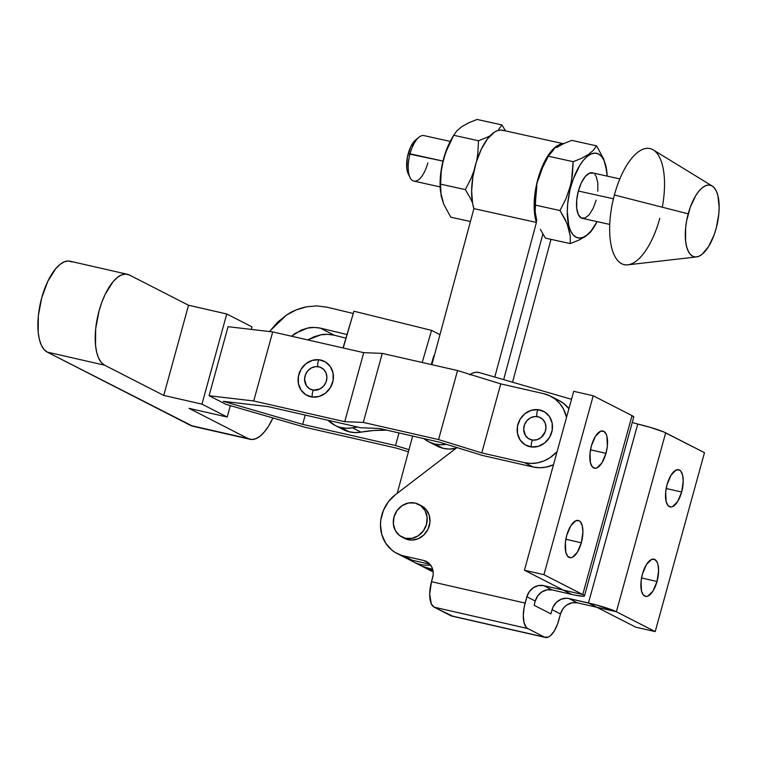 <?xml version="1.0" encoding="UTF-8"?>
<svg xmlns="http://www.w3.org/2000/svg" width="757" height="757" viewBox="0 0 757 757"><rect width="100%" height="100%" fill="white"/><g stroke="black" fill="none" stroke-linecap="round" stroke-linejoin="round"><path stroke-width="1.14" d="M532.701 440.091A12.074 10.91 117.1 0 1 523.872 427.033A12.074 10.91 117.1 0 1 536.95 416.558A4.589 1.864 -83.3 0 1 538.189 409.679A19.124 17.279 -62.9 0 0 517.476 426.286A19.124 17.279 -62.9 0 0 531.461 446.971A4.589 1.864 -83.3 0 1 532.701 440.091A4.589 1.864 96.7 0 0 531.461 446.971L525.084 444.766L520.182 440.063L517.514 433.572L517.476 426.286L520.087 419.302L524.942 413.7L531.3 410.322L538.189 409.679L544.576 411.884L549.478 416.587L552.146 423.078L552.175 430.364L549.573 437.347L544.718 442.949L538.359 446.327L531.461 446.971A19.124 17.279 -62.9 0 0 552.175 430.364A19.124 17.279 -62.9 0 0 538.189 409.679A4.589 1.864 96.7 0 0 536.95 416.558A12.074 10.91 117.1 0 1 545.778 429.616A12.074 10.91 117.1 0 1 532.701 440.091L537.063 439.694L541.075 437.555L545.154 431.887L545.986 427.298L545.116 422.86L542.684 419.255L539.05 417.031L534.773 416.53L530.506 417.826L526.9 420.712L524.497 424.762L523.674 429.361L525.585 435.739L528.679 438.71L532.701 440.091M313.616 390.177A12.074 10.91 117.1 0 1 304.787 377.118A12.074 10.91 117.1 0 1 317.864 366.643A4.589 1.864 -83.3 0 1 319.104 359.764A19.124 17.279 -62.9 0 0 298.39 376.371A19.124 17.279 -62.9 0 0 312.376 397.056A4.589 1.864 -83.3 0 1 313.616 390.177A4.589 1.864 96.7 0 0 312.376 397.056L305.989 394.851L301.097 390.148L298.428 383.657L298.39 376.371L301.002 369.388L305.847 363.786L312.206 360.408L319.104 359.764L325.491 361.969L330.383 366.672L333.061 373.163L333.089 380.449L330.478 387.433L325.633 393.034L319.274 396.413L312.376 397.056A19.124 17.279 -62.9 0 0 333.089 380.449A19.124 17.279 -62.9 0 0 319.104 359.764A4.589 1.864 96.7 0 0 317.864 366.643A12.074 10.91 117.1 0 1 326.693 379.702A12.074 10.91 117.1 0 1 313.616 390.177L320.06 388.909L323.665 386.023L326.068 381.973L326.901 377.374L326.03 372.946L323.589 369.34L319.965 367.117L315.688 366.615L311.42 367.902L307.815 370.798L305.412 374.847L304.579 379.437L306.49 385.824L309.585 388.786L313.616 390.177M481.774 452.923L524.686 462.697L531.083 463.445L537.602 462.849L543.98 460.909L549.989 457.72L557.086 451.645A35.967 32.485 117.1 0 1 524.686 462.697L533.098 466.993L482.54 455.477L439.325 442.135L379.333 428.462L360.786 427.743L267.912 406.575L223.268 401.333L302.668 424.355L305.222 415.082L302.668 424.355L395.542 445.513L302.668 424.355L223.268 401.333L267.912 406.575L360.786 427.743L379.333 428.462L439.325 442.135L482.54 455.477L533.098 466.993A35.967 32.485 -62.9 0 0 553.481 464.741L546.005 467.145L539.495 467.75L533.098 466.993L524.686 462.697L481.774 452.923L500.765 383.884L481.774 452.923L438.568 439.571L457.55 370.542L438.568 439.571L481.774 452.923M566.539 417.325L563.416 408.903L559.773 403.509L555.136 399.062L549.705 395.741L543.668 393.659L500.765 383.884L457.55 370.542L382.266 353.387L363.284 422.425L438.568 439.571L363.284 422.425L382.266 353.387L363.72 352.658L272.7 331.926L253.718 400.964L344.738 421.696L363.72 352.658L344.738 421.696L363.284 422.425L344.738 421.696L253.718 400.964L272.7 331.926L228.065 326.683L209.074 395.722L253.718 400.964L209.074 395.722L228.065 326.683L272.7 331.926L363.72 352.658L382.266 353.387L457.55 370.542L500.765 383.884L543.668 393.659A35.967 32.485 117.1 0 1 550.557 396.157A35.967 32.485 117.1 0 1 566.539 417.325M127.431 274.289L70.089 261.222A46.972 19.635 102.8 0 0 41.086 300.245A46.972 19.635 102.8 0 0 47.256 352.109L104.598 365.177A46.972 19.635 -77.2 0 1 98.429 313.313A46.972 19.635 -77.2 0 1 127.431 274.289A46.972 19.635 -77.2 0 1 129.39 274.999L125.653 274.081L121.584 274.923L117.335 277.507L113.077 281.718L105.166 294.359L101.817 302.289L99.053 310.909L95.675 328.869L95.543 345.476L96.716 352.478L98.675 358.231L101.334 362.518L104.598 365.177L163.739 395.428L201.968 404.134L227.195 417.041L188.966 408.326L248.107 438.577L190.764 425.519A46.972 19.635 102.8 0 0 192.732 426.229L250.075 439.297A46.972 19.635 -77.2 0 1 248.107 438.577L251.844 439.505L255.913 438.663L260.162 436.079L264.43 431.859L268.536 426.172L272.936 417.959A46.972 19.635 -77.2 0 1 250.075 439.297M399.005 432.947L395.542 445.513L408.988 449.667L395.542 445.513L399.005 432.947M305.289 427.336L396.308 448.078L305.289 427.336L225.898 404.323L209.074 395.722L225.898 404.323L305.289 427.336M558.117 400.037L563.549 403.367L568.914 408.714A35.967 32.485 -62.9 0 0 558.969 400.453L550.557 396.157M408.411 451.815L396.308 448.078L408.411 451.815M251.986 326.863L251.296 329.409L251.986 326.863L226.759 313.966L201.968 404.134L226.759 313.966L188.54 305.251L163.739 395.428L188.54 305.251L129.39 274.999L188.54 305.251L226.759 313.966L251.986 326.863M230.336 405.61L227.195 417.041L230.336 405.61M192.827 426.248L47.256 352.109L43.991 349.45L41.332 345.164L39.383 339.41L38.2 332.418L38.333 315.801L41.711 297.851L47.823 281.292L55.734 268.659L60.002 264.439L64.241 261.856L68.319 261.014L72.057 261.941M163.739 395.428L201.968 404.134L227.195 417.041L188.966 408.326L248.107 438.577L190.764 425.519L47.256 352.109L104.598 365.177L163.739 395.428M504.048 130.753L501.03 130.034L497.794 130.507L494.406 132.153L487.593 138.777L481.31 149.205L476.229 162.339L472.888 176.769L471.63 190.982L472.605 203.453L473.91 208.62L431.878 364.685L473.91 208.62L536.429 222.444L494.785 377.071L536.429 222.444A45.505 19.001 -77.5 0 1 539.713 173.164A45.505 19.001 -77.5 0 1 563.113 143.858M412.66 436.06L397.245 493.28L412.66 436.06M422.151 566.331L433.042 570.901L428.954 568.81L432.786 569.69L428.954 568.81A35.229 31.822 117.1 0 1 422.226 566.368L413.814 562.063A35.229 31.822 -62.9 0 0 430.601 565.063A35.229 31.822 117.1 0 1 413.814 562.063L405.402 557.767A35.229 31.822 -62.9 0 0 412.139 560.208L429.967 564.287L412.139 560.208L403.727 555.912L423.551 560.435L428.235 562.64L431.613 566.662L433.165 571.876L433.184 574.686L431.509 581.707L525.112 603.083L526.863 596.753L529.332 591.586L533.411 587.659L538.473 585.568L543.744 585.634L563.246 590.082L543.744 585.634L552.146 589.93L571.649 594.387L563.236 590.082L571.649 594.387L575.292 595.172L582.985 596.279L584.48 595.844L582.748 594.538L563.236 590.082L582.748 594.538A22.029 2.11 15.4 0 1 584.47 595.929A22.029 2.11 15.4 0 1 571.649 594.387L552.146 589.93A14.676 13.257 -62.9 0 0 535.265 601.049L537.744 595.891L541.823 591.965L546.876 589.873L552.146 589.93L543.744 585.634A14.676 13.257 117.1 0 0 526.863 596.753L524.137 607.294L523.295 615.555L524.014 622.576L526.172 627.279L527.705 628.528L544.52 637.129L548.182 637.167L550.169 635.956L554.096 631.31L557.455 624.326L560.492 613.955L558.751 620.286A22.029 9.207 -77.1 0 1 545.437 637.46A22.029 9.207 -77.1 0 1 544.52 637.129L527.705 628.528A22.029 9.207 -77.1 0 1 525.112 603.083L431.509 581.707L432.673 577.496A14.676 13.257 117.1 0 0 426.361 561.457A14.676 13.257 117.1 0 0 423.551 560.435L403.727 555.912A35.229 31.822 117.1 0 1 396.999 553.462A35.229 31.822 117.1 0 1 395.466 494.643L388.464 501.654L383.449 510.313L380.818 519.927L380.478 524.847L381.765 534.433L385.587 543.015L391.624 549.904L395.324 552.534L412.139 560.208L405.336 557.729L412.328 560.256M503.66 379.635L542.883 234.008L503.66 379.635M563.549 143.858L560.312 144.332L556.925 145.978L550.112 152.602L543.829 163.029L538.747 176.154L535.398 190.594L534.149 204.797L535.123 217.278L536.429 222.444L473.91 208.62A45.505 19.001 102.5 0 1 477.904 157.324A45.505 19.001 102.5 0 1 502.449 130.213L563.435 143.707M422.141 566.321L432.711 569.415A35.229 31.822 -62.9 0 1 422.226 566.368L430.629 570.674A35.229 31.822 -62.9 0 0 433.165 571.809L430.563 570.636M512.536 382.209L551.011 239.335L512.536 382.209M659.801 218.215A59.453 24.82 -77.5 0 1 621.715 263.729A59.453 24.82 -77.5 0 1 614.391 194.984A59.453 24.82 102.5 0 0 627.846 264.827L696.506 256.935A36.696 15.32 -77.5 0 1 688.208 213.834L614.391 194.984A59.453 24.82 -77.5 0 1 650.263 148.627A59.453 24.82 -77.5 0 1 662.299 207.219M712.195 186.004L653.253 149.905A59.453 24.82 102.5 0 0 614.391 194.984L688.208 213.834A36.696 15.32 -77.5 0 1 712.195 186.004A36.696 15.32 -77.5 0 1 716.236 228.169A36.696 15.32 -77.5 0 1 696.506 256.935M593.299 173.192L589.438 173.154L585.246 176.532L581.357 182.806L578.376 191.029L613.425 198.779L578.376 191.029A23.306 9.727 102.5 0 0 582.237 218.338L609.773 224.422M472.415 202.639L470.428 198.353L472.415 202.639M471.176 178.075L474.109 170.382L471.176 178.075L465.356 189.629L470.428 198.353L465.356 189.629L440.527 184.14L441.236 171.451L443.526 158.989A43.31 18.083 102.5 0 0 440.347 189.95L441.236 171.451L442.192 165.168L445.542 152.753L453.907 134.878L451.674 138.739A43.31 18.083 102.5 0 0 443.526 158.989L446.024 151.04L451.73 138.635M440.508 191.748L443.706 204.153L450.765 217.174L470.428 221.517L450.765 217.174L443.706 204.153L441.104 195.76L440.527 184.14L465.356 189.629M450.207 141.408L423.967 135.607A23.306 9.727 102.5 0 0 410.039 153.803L442.977 161.09L408.184 153.803A19.635 8.195 102.5 0 0 408.231 173.855L410.095 177.602A23.306 9.727 -77.5 0 1 410.039 153.803A23.306 9.727 102.5 0 0 413.899 181.112L440.148 186.913M427.837 162.906A23.306 9.727 -77.5 0 1 410.095 177.602M535 210.881L536.817 220.845L535.161 212.679L535.89 192.382L536.845 186.09L535.18 205.071L560.01 210.56L565.082 219.275L568.611 227.819L570.267 235.976L570.248 243.593L578.575 240.243L585.416 236.468L590.403 232.248L593.639 227.762L588.151 234.396L578.575 240.243M540.337 229.38L545.418 238.105L570.248 243.593L545.418 238.105L540.337 229.38M564.164 143.376L556.527 147.53L563.388 143.726L571.734 140.367L596.563 145.864L593.337 150.331L588.378 154.532L581.508 158.336L573.163 161.695L572.472 174.28L567.703 203.69L567.296 211.667L568.762 225.482L570.589 230.79L573.058 234.746L576.068 237.196L579.502 238.048L583.25 237.263L587.139 234.878L591.037 230.989L597.122 221.631A43.31 18.083 -77.5 0 1 595.655 224.29A43.31 18.083 -77.5 0 1 572.046 233.411A43.31 18.083 -77.5 0 1 570.731 187.121L570.078 186.894L565.829 199.006L560.01 210.56L567.069 223.57L570.267 235.976M606.982 173.079A43.31 18.083 -77.5 0 1 607.18 176.116L605.78 165.679L603.954 160.37L601.493 156.415L598.475 153.964L595.04 153.122L591.293 153.898L587.404 156.283L583.505 160.172L579.748 165.433L573.238 179.163L570.731 187.121A43.31 18.083 -77.5 0 1 591.558 153.794A43.31 18.083 -77.5 0 1 606.982 173.079L606.234 167.316L603.641 158.923L596.563 145.864L593.337 150.331L588.378 154.532L581.508 158.336L573.163 161.695L548.333 156.197L553.802 149.593L548.333 156.197L573.163 161.695L571.516 180.611L570.078 186.894L565.829 199.006M606.821 171.3L603.641 158.923L596.563 145.864L571.734 140.367M535.161 212.679L535.18 205.071L560.01 210.56M548.333 156.197L542.561 167.666L538.265 179.863L542.561 167.666L548.56 155.81L546.327 159.67M619.832 178.917L592.305 172.823A23.306 9.727 102.5 0 0 578.376 191.029L576.739 199.943L576.711 208.194L578.291 214.524L581.244 217.978L585.104 218.016L589.296 214.638L593.185 208.355L596.175 200.132M597.803 191.218L597.831 182.967L596.251 176.636L594.926 174.507M410.039 153.803A23.306 9.727 -77.5 0 1 419.037 137.178L415.763 139.799A19.635 8.195 102.5 0 0 408.184 153.803L410.039 153.803M408.25 173.873L406.783 168.272L407.332 157.56L410.691 146.877L415.773 139.799M440.442 190.896L440.489 175.558L441.653 167.278L443.526 158.989L447.907 146.744L453.689 135.276L456.916 130.8L461.874 126.599L469.51 122.445M476.863 159.68L477.818 153.359L476.863 159.68M478.519 140.764L477.818 153.359L478.519 140.764L453.689 135.276L478.519 140.764L486.865 137.405L478.519 140.764M490.508 135.569L486.865 137.405L490.508 135.569M498.683 129.409L501.919 124.933L477.08 119.445L501.919 124.933L498.683 129.409M505.525 130.895L501.919 124.933L505.525 130.895M453.689 135.276L456.916 130.8L461.874 126.599L468.744 122.795L477.08 119.445M716.236 228.169L718.8 214.127L719.15 207.371L717.901 195.656L716.359 191.161L714.267 187.812L711.722 185.73L708.798 185.011L705.628 185.673L702.335 187.698L699.023 190.991L695.844 195.448L690.327 207.087L686.618 220.845L685.634 227.876L685.596 240.868L686.542 246.337L688.085 250.841L690.176 254.191L692.721 256.263L695.636 256.983L698.806 256.32L702.108 254.305L708.599 246.555L714.116 234.907L716.236 228.169M437.432 446.242L442.94 448.258A33.034 29.835 -62.9 0 0 455.932 448.371L448.797 449.052L442.94 448.258L434.537 443.962L442.94 448.258A33.034 29.835 -62.9 0 1 437.101 446.081L428.689 441.776A33.034 29.835 117.1 0 1 424.081 438.795L423.854 438.606A143.13 129.296 117.1 0 1 424.081 438.795L429.02 441.946L434.537 443.962A33.034 29.835 117.1 0 1 428.689 441.776M446.356 444.302A33.034 29.835 117.1 0 1 434.537 443.962L440.394 444.747L446.375 444.302M334.897 425.311L343.309 429.607A33.034 29.835 -62.9 0 0 349.147 431.793L340.745 427.487A33.034 29.835 117.1 0 1 334.897 425.311A33.034 29.835 117.1 0 1 328.008 420.267L335.237 425.481L349.147 431.793A33.034 29.835 -62.9 0 0 361.013 432.133L352.601 427.828A33.034 29.835 117.1 0 1 340.745 427.487L346.611 428.282L352.601 427.828A143.13 129.296 117.1 0 1 357.645 427.024L352.601 427.828L361.013 432.133L355.014 432.588L349.147 431.793L343.65 429.777M431.556 330.364L422.198 362.489L431.556 330.364L439.959 334.67L431.556 330.364L353.926 311.212L431.556 330.364M343.035 347.946L353.926 311.212L343.706 346.327A7.343 6.633 117.1 0 1 343.035 347.946M386.751 430.156A143.13 129.296 -62.9 0 0 361.013 432.133L374.005 430.468L386.988 430.165M316.805 305.894L326.958 307.172L353.264 313.483L326.958 307.172L316.805 305.894L306.415 306.822L316.805 305.894M286.506 315.063C292.117 311.222 298.76 308.478 306.415 306.822L296.186 309.916L286.506 315.063L270.268 330.658L277.762 322.066L286.506 315.063M269.624 331.557L270.268 330.658L269.624 331.557M308.004 339.779L314.231 336.666L320.836 334.821L308.004 339.779M334.197 335.19C328.443 334.14 323.987 334.026 320.836 334.821L327.573 334.329L334.197 335.19L320.391 328.131L334.197 335.19L346.072 338.199L334.197 335.19L320.391 328.131L347.141 334.547L320.391 328.131L314.079 327.431L307.645 328.084C310.663 327.204 314.912 327.223 320.391 328.131L334.197 335.19M295.344 333.298L307.645 328.084L301.314 330.061L291.53 336.212L295.344 333.298M433.827 355.724L431.263 364.552L433.827 355.724M433.136 360.001L432.625 359.878L433.136 360.001M642.438 574.043A19.086 7.977 -77.1 0 1 653.972 559.168A19.086 7.977 -77.1 0 1 657.019 581.499L641.548 577.96L657.019 581.499L652.988 591.047L647.86 596.119L646.204 596.459L643.355 595.002L641.482 590.924L641.065 581.329L642.438 574.043L646.469 564.495L651.597 559.423L654.767 559.451L657.18 562.271L657.975 564.608L658.59 570.693L657.019 581.499A19.086 7.977 -77.1 0 1 645.475 596.374A19.086 7.977 -77.1 0 1 642.438 574.043M667.078 484.584A19.086 7.977 -77.1 0 1 678.613 469.709A19.086 7.977 -77.1 0 1 681.66 492.041L666.188 488.502L681.66 492.041L677.629 501.588L672.5 506.66L670.844 507.001L667.996 505.544L666.122 501.465L665.706 491.88L667.078 484.584L671.109 475.036L676.238 469.965L679.417 469.993L680.742 471.072L682.615 475.15L683.23 481.234L681.66 492.041A19.086 7.977 -77.1 0 1 670.115 506.916A19.086 7.977 -77.1 0 1 667.078 484.584M566.756 535.331A19.086 7.977 -77.1 0 1 578.291 520.456A19.086 7.977 -77.1 0 1 581.338 542.788L565.867 539.249L581.338 542.788L577.307 552.336L572.178 557.407L570.523 557.748L567.674 556.291L565.801 552.213L565.384 542.627L566.756 535.331L570.787 525.784L575.916 520.712L579.096 520.74L580.42 521.819L582.294 525.897L582.909 531.982L581.338 542.788A19.086 7.977 -77.1 0 1 569.794 557.663A19.086 7.977 -77.1 0 1 566.756 535.331M591.397 445.873A19.086 7.977 -77.1 0 1 602.932 430.998A19.086 7.977 -77.1 0 1 605.979 453.329L590.507 449.8L605.979 453.329L601.947 462.877L596.819 467.949L595.163 468.29L592.315 466.832L590.441 462.754L590.025 453.169L591.397 445.873L595.428 436.325L600.556 431.253L603.736 431.282L606.139 434.111L606.934 436.448L607.351 446.034L605.979 453.329A19.086 7.977 -77.1 0 1 594.434 468.205A19.086 7.977 -77.1 0 1 591.397 445.873M401.882 536.997L404.683 538.435A18.348 16.578 -62.9 0 0 408.193 539.703L405.383 538.274A18.348 16.578 117.1 0 1 401.882 536.997A18.348 16.578 117.1 0 1 394.634 514.997A18.348 16.578 117.1 0 1 415.091 503.055L420.939 505.818L425.16 510.833L427.109 517.353L426.484 524.374L423.39 530.827L418.299 535.738L411.978 538.35L405.383 538.274L399.535 535.511L395.315 530.496L393.366 523.976L393.99 516.955L397.075 510.502L402.175 505.591L408.496 502.979L415.091 503.055A18.348 16.578 117.1 0 1 418.593 504.323A18.348 16.578 117.1 0 1 425.841 526.333A18.348 16.578 117.1 0 1 405.383 538.274L408.193 539.703A18.348 16.578 -62.9 0 0 428.642 527.761A18.348 16.578 -62.9 0 0 421.394 505.761L418.593 504.323M596.876 607.294L577.373 602.837L572.103 602.771L567.05 604.862L564.845 606.631L562.971 608.789L560.492 613.955L552.09 609.659L550.897 613.87L534.111 605.278L535.265 601.049L526.863 596.753L535.265 601.049L534.101 605.269L550.916 613.88L552.09 609.659A14.676 13.257 117.1 0 1 568.971 598.532L566.359 598.229L561.088 599.26L556.433 602.326L553.093 606.963L552.09 609.659L560.492 613.955A14.676 13.257 -62.9 0 1 577.373 602.837L596.876 607.294L588.463 602.988L568.971 598.532L577.373 602.837L568.971 598.532L596.573 605.023L616.387 611.741L596.885 607.294L588.463 602.988A22.029 2.11 15.4 0 1 616.387 611.741L665.668 432.834A22.029 2.11 -164.6 0 0 637.754 424.071L588.463 602.988L637.754 424.071L650.008 427.27L663.652 431.906L704.483 452.686L665.668 432.834L616.387 611.741L596.876 607.294L635.7 627.146L655.202 631.603L616.387 611.741L655.202 631.603L704.483 452.686L655.202 631.603L635.7 627.146L596.885 607.294M632.256 422.482L637.754 424.071L632.256 422.482M470.352 374.488A11.014 9.945 117.1 0 1 479.323 372.586L571.507 399.289L479.323 372.586L476.058 372.245L472.784 373.059L469.832 374.914M456.963 447.586L395.466 494.643L456.963 447.586M420.968 505.553L426.106 509.518L429.247 515.403L429.929 522.302L428.036 529.171L423.854 534.962L418.034 538.804L411.448 540.091L405.109 538.643M428.822 563.132L423.551 560.435L428.822 563.132M452.667 616.189L434.102 607.152L431.32 603.897L429.692 594.179L431.509 581.707A22.029 9.207 102.9 0 0 434.102 607.152L527.705 628.528L434.102 607.152L450.917 615.753L544.52 637.129L450.917 615.753A22.029 9.207 102.9 0 0 451.834 616.084L545.437 637.46M633.41 417.258L633.76 416.927L632.029 415.621L582.748 594.538L543.923 574.686L524.431 570.229L563.246 590.082L524.431 570.229L543.923 574.686L582.748 594.538L632.029 415.621L593.204 395.769L632.029 415.621A22.029 2.11 -164.6 0 1 633.76 417.022L584.47 595.929M573.711 391.312L593.204 395.769L543.923 574.686L593.204 395.769L573.711 391.312L524.431 570.229L573.711 391.312M593.422 228.15L595.655 224.29M396.999 553.462L405.402 557.767"/></g></svg>
